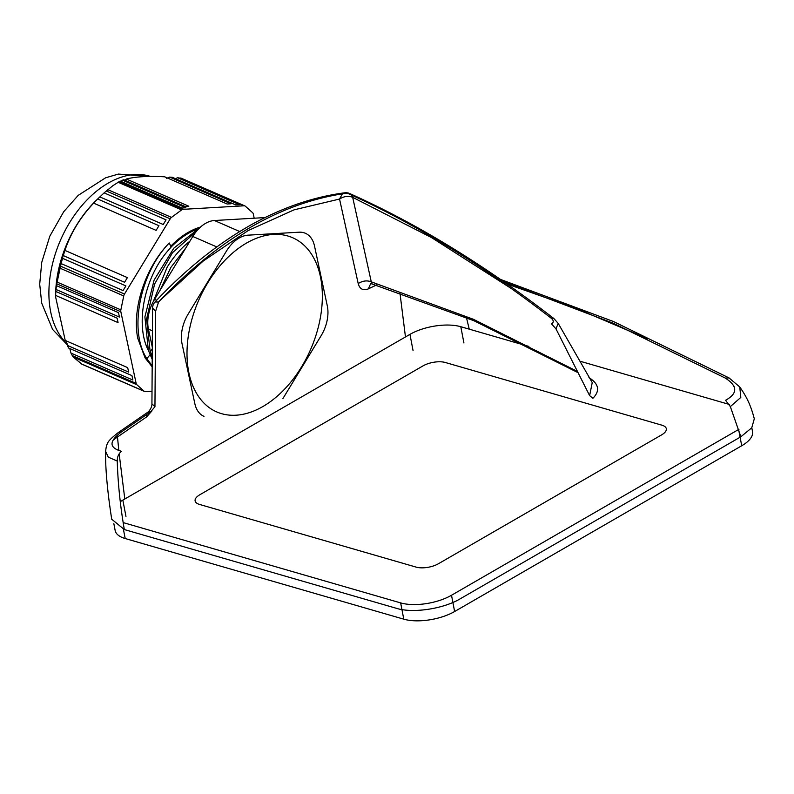 <?xml version="1.0" encoding="UTF-8"?>
<svg xmlns="http://www.w3.org/2000/svg" width="794" height="794" viewBox="0 0 794 794"><rect width="100%" height="100%" fill="white"/><g stroke="black" fill="none" stroke-linecap="round" stroke-linejoin="round"><path stroke-width="1.19" d="M179.652 239.292A77.048 49.575 113.5 0 0 179.573 238.23A77.048 49.575 113.5 0 1 179.652 239.292M98.039 198.649A94.605 60.87 113.5 0 0 55.61 295.527M64.929 250.408L127.397 277.612L124.559 282.277L63.282 255.589L64.929 250.408C70.745 233.019 80.323 217.268 93.652 203.155L156.12 230.369L158.949 225.695L97.672 199.006L99.826 196.902L163.217 224.513L166.055 219.849L104.123 192.873L112.679 185.836L120.172 181.032L182.094 208.008L185.885 207.79L122.494 180.178L123.755 179.762L185.032 206.46L188.823 206.242L126.355 179.027C135.377 176.655 148.16 175.911 164.695 176.804L227.153 204.018L230.945 203.79L169.668 177.102L166.68 178.362M254.199 218.211L253.306 214.013A3.99 2.571 113.5 0 0 252.591 212.683L245.356 206.222A3.99 2.571 113.5 0 0 244.909 205.934A3.99 2.571 113.5 0 0 244.095 205.795L183.086 209.338A3.99 2.571 113.5 0 0 181.618 209.924L171.504 217.387A3.99 2.571 113.5 0 0 170.214 218.836L124.509 294.028A3.99 2.571 113.5 0 0 123.745 295.944L120.867 309.868A3.99 2.571 113.5 0 0 120.837 311.744L136.141 383.393A3.99 2.571 113.5 0 0 136.856 384.733L144.091 391.184A3.99 2.571 113.5 0 0 144.538 391.482A3.99 2.571 113.5 0 0 145.352 391.611L151.991 391.234M124.509 294.028L60.543 266.169L61.138 263.598L123.06 290.574L125.899 285.909L62.508 258.298L63.322 254.606M55.61 295.408L118.078 322.612L117.125 318.166L55.848 291.477L55.828 290.822L55.58 296.787L65.227 340.437L127.695 367.642L128.648 372.088L67.361 345.4L66.289 340.894M56.046 289.482L119.437 317.094L118.495 312.647L56.563 285.681L56.513 285.016L55.828 290.822M60.543 266.169L56.513 285.016M61.118 263.598L62.498 258.298M97.672 199.006L93.652 203.155M104.123 192.873L96.56 200.038A94.605 60.87 113.5 0 0 55.62 294.028L55.58 296.787M69.783 348.526L70.954 353.072L73.157 356.982L81.385 363.751M70.954 353.072L132.886 380.048L131.933 375.602L68.542 347.99L67.361 345.4M200.525 227.054A77.048 49.575 113.5 0 0 170.76 246.239M169.668 177.102L172.308 177.29L235.699 204.902L239.48 204.683L177.558 177.707L175.514 178.69M120.837 181.33L122.484 180.178M124.638 180.149L126.355 179.027M177.558 177.707L181.657 178.481M282.942 398.519L321.143 335.673A31.294 20.138 113.5 0 0 327.307 305.898L314.513 246.011A31.294 20.138 113.5 0 0 305.382 233.277A31.294 20.138 113.5 0 0 299.04 232.205L248.056 235.163A31.294 20.138 113.5 0 0 226.419 251.122L188.218 313.967A31.294 20.138 113.5 0 0 182.044 343.742L194.838 403.63A31.294 20.138 113.5 0 0 203.979 416.364M264.878 217.586L214.43 220.514A31.294 20.138 113.5 0 0 192.793 236.473L154.592 299.328A31.294 20.138 113.5 0 0 148.428 329.093L152.25 346.988M238.369 248.433A95.002 61.128 113.5 0 0 188.992 373.279A95.002 61.128 113.5 0 0 270.992 401.208A95.002 61.128 113.5 0 0 320.359 276.362A95.002 61.128 113.5 0 0 238.369 248.433M189.935 241.178L189.826 241.267C181.221 247.917 173.648 256.601 167.117 267.29L153.153 301.869M196.465 231.302L172.457 252.72L154.582 284.073L146.562 319.257L150.116 351.087L152.19 356.427M152.13 366.788L145.074 357.886L137.719 338.184C131.844 308.33 145.639 266.893 169.261 242.984C139.962 273.007 128.459 330.522 146.821 358.62L152.13 365.746M199.532 227.967L173.807 248.185L154.105 280.093L144.905 316.875L148.359 350.362L152.17 359.235M180.159 257.266L166.194 280.232M185.856 247.897L170.879 267.389L159.802 290.753M196.634 229.436A75.847 48.801 113.5 0 0 181.697 237.724A75.847 48.801 113.5 0 0 171.127 247.053L169.261 242.984M171.127 247.063L166.939 251.906C143.734 279.498 134.99 325.858 148.806 351.266M528.903 346.432L460.798 326.711A36.494 15.344 -10.9 0 0 409.952 334.363L122.842 500.131A36.494 15.344 -10.9 0 0 120.281 501.729M729.339 404.444L579.888 361.181M113.85 523.683L115.16 530.511A36.494 15.344 -10.9 0 0 125.194 538.531L403.779 619.171A36.494 15.344 -10.9 0 0 454.625 611.519L741.735 445.752A36.494 15.344 -10.9 0 0 752.533 431.628L751.789 427.758M123.169 522.591L400.652 602.904A36.494 15.344 -10.9 0 0 451.508 595.252L738.609 429.494A36.494 15.344 -10.9 0 0 738.966 429.296M423.083 365.855L199.85 494.731A15.969 6.719 -10.9 0 0 195.126 500.915A15.969 6.719 -10.9 0 0 199.522 504.428L416.125 567.115A15.969 6.719 -10.9 0 0 438.367 563.77L661.601 434.884A15.969 6.719 -10.9 0 0 666.325 428.71A15.969 6.719 -10.9 0 0 661.938 425.197L445.335 362.501A15.969 6.719 -10.9 0 0 423.083 365.855M399.868 292.341L405.466 336.954M119.16 453.831L124.807 498.989M112.966 440.333L117.472 436.988L118.832 450.565M117.254 461.056C117.909 483.248 120.271 506.076 124.321 529.558L111.726 519.236C108.312 497.51 105.215 470.911 105.602 451.359L108.302 457.155L117.254 461.056C117.214 456.897 118.624 453.652 121.472 451.3C108.907 447.727 108.887 441.285 121.413 431.956L150.731 411.749L147.912 412.136M105.612 451.29L105.602 451.359C106.118 446.962 106.743 444.402 107.478 443.677C107.756 441.603 111.468 437.822 118.634 432.313L121.413 431.956M151.902 410.964L146.672 416.87L146.612 414.537M155.038 301.978C185.111 269.811 217.129 244.095 251.073 224.851C282.485 207.502 313.709 196.823 344.735 192.803L347.186 193.121C281.523 202.192 218.648 238.498 158.562 302.028L155.038 301.978A9.121 9.121 0 0 0 152.547 308.161L151.932 403.828L154.949 406.736L150.731 411.749M152.547 308.161L155.644 311.089L154.949 406.736M160.328 300.162L203.135 261.107L248.145 230.568L294.098 209.834L339.544 199.056L342.363 193.825M510.969 288.311L431.42 237.525L352.675 197.329L371.274 281.84L473.363 319.277L577.456 371.463M370.758 283.468L368.307 288.907C363.116 290.872 359.751 289.095 358.203 283.567C362.64 280.778 366.997 280.203 371.274 281.84L372.029 283.577M124.321 529.558L396.643 608.383C412.969 613.474 443.36 608.899 460.202 598.815L740.862 436.779L751.759 427.797L754.3 418.815C750.141 402.578 745 394.678 739.78 386.966L740.792 397.447L730.341 406.597L725.547 400.285C737.825 393.506 737.745 386.102 725.299 378.083L729.051 377.924L739.78 386.966M555.979 328.865L589.634 395.63L592.235 382.589L558.182 323.357L555.979 328.865L551.582 323.912C554.004 322.235 553.765 320.24 550.867 317.947L553.875 318.533C485.213 265.365 417.138 223.7 349.668 193.518L349.697 193.528M466.435 317.521L469.234 329.153M507.019 283.994L576.811 308.658L647.557 338.75M67.172 343.832A94.605 60.87 -66.5 0 1 50.876 312.786A94.605 60.87 -66.5 0 1 75.986 213.08A94.605 60.87 -66.5 0 1 150.493 176.447M170.214 218.836L106.247 190.977M60.046 268.203L123.745 295.944M73.157 356.982L136.856 384.733M72.175 355.533L136.141 383.393M80.383 363.444L144.091 391.184M117.919 182.173L181.618 209.924M171.504 217.387L107.795 189.637M56.87 283.885L120.837 311.744M57.168 282.118L120.867 309.868M183.086 209.338L119.12 181.479M244.095 205.795L180.129 177.935M214.43 220.514L239.699 231.52M192.793 236.473L216.762 246.914M154.592 299.328L156.686 300.241M148.428 329.093L152.369 330.81M150.116 351.087L152.24 349.241M146.821 358.62L150.483 354.293M413.069 350.63L409.952 334.363M125.968 516.388L122.842 500.131M463.924 342.978L460.798 326.711M741.735 445.752L738.609 429.494M454.625 611.519L451.508 595.252M403.779 619.171L400.652 602.904M125.194 538.531L123.417 529.29M368.307 288.907L376.614 284.947M351.633 195.126L352.675 197.329C348.397 195.652 344.02 196.227 339.544 199.056L358.203 283.567M117.333 435.052L117.472 436.988L146.672 416.87M118.584 432.343L147.972 412.096C151.575 408.751 152.091 404.732 151.932 403.828M588.95 377.567C598.934 383.929 600.254 390.837 592.91 398.29L589.634 395.63M503.972 281.86L613.246 323.208L725.299 378.083M550.867 317.947C482.166 264.769 414.269 223.164 347.186 193.121L349.668 193.518A9.121 9.121 0 0 0 344.735 192.803M730.341 406.597L740.862 436.779M733.487 385.249L734.212 386.777M158.562 302.028L155.644 311.089M67.331 344.854L52.622 329.46L41.715 303.169L39.7 284.212L41.735 262.377L49.784 236.255L63.689 211.76L78.189 195.374L105.652 177.777L118.405 174.075L150.662 176.447M80.819 363.721L144.538 391.482M181.181 178.184L244.909 205.934M370.699 283.498L473.939 320.726L578.062 372.664M558.182 323.357L553.875 318.533M500.389 279.379L613.434 321.51L729.051 377.924"/></g></svg>
